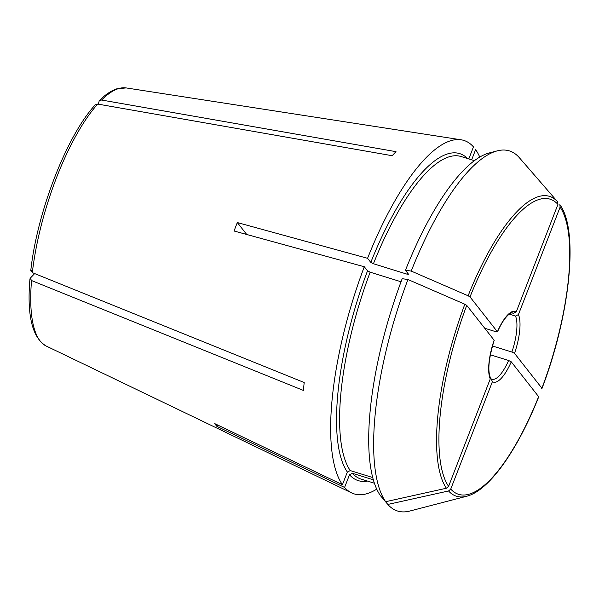 <?xml version="1.0" encoding="UTF-8"?>
<svg xmlns="http://www.w3.org/2000/svg" width="599" height="599" viewBox="0 0 599 599"><rect width="100%" height="100%" fill="white"/><g stroke="black" fill="none" stroke-linecap="round" stroke-linejoin="round"><path stroke-width="0.9" d="M31.058 270.291L32.331 272.635L304.202 382.529A180.336 57.219 107.2 0 0 303.408 390.436L31.537 280.542L30.264 278.198L34.66 273.571M29.965 278.842L30.264 278.198M468.792 158.915L473.457 146.882A185.046 58.717 -72.8 0 0 461.178 139.807A185.046 58.717 -72.8 0 0 367.569 258.304L370.803 262.399A171.172 54.314 -72.8 0 1 467.572 158.533M497.29 150.858L489.525 152.88A184.237 58.462 -72.8 0 0 405.463 270.246L411.221 271.07A188.543 59.825 -72.8 0 1 497.29 150.858A188.543 59.825 -72.8 0 1 519.168 157.492A1082256.945 1002771.045 141.7 0 1 557.527 201.713L557.946 204.409L516.271 311.854L513.35 313.329L511.943 312.895M492.445 345.99L511.898 352.032L514.534 353.365L542.02 388.354C570.083 314.992 579.053 230.263 559.848 204.663L560.102 207.142L518.427 314.587L515.507 316.062L509.255 314.123M471.668 159.806L475.613 149.615A185.046 58.717 -72.8 0 1 479.769 157.103M217.437 424.916L216.883 426.353A164.081 52.061 -72.8 0 1 214.727 423.62L342.426 484.711L347.345 472.034L350.258 470.574A168.858 53.581 -72.8 0 1 370.16 272.186L367.524 270.853L364.289 266.75L234.052 231.004A164.081 52.061 -72.8 0 1 234.231 230.525A164.081 52.061 -72.8 0 1 237.324 222.558L246.736 234.486M490.207 377.235L490.259 378.912L448.584 486.358L446.39 488.237A1091273.1 1011125.013 141.7 0 1 385.659 501.707L380.425 495.673A184.237 58.462 -72.8 0 1 402.191 278.692L407.949 279.516A1082256.66 218639.388 21.2 0 1 464.846 304.225L466.741 305.37L494.205 340.307M372.66 477.523L350.258 470.574M98.348 104.181L99.254 100.677L101.553 100.026L396.014 151.667A180.336 57.219 107.2 0 0 392.173 155.71L97.712 104.069L95.316 104.818M385.659 501.707A188.543 59.825 -72.8 0 1 407.949 279.516M411.221 271.07A1082256.66 218639.388 21.2 0 1 468.126 295.779L470.02 296.924L497.477 331.868C500.18 325.804 502.95 321.019 505.796 317.537L507.75 315.411C510.213 313.322 511.808 312.506 512.534 312.963A34.697 11.007 107.2 0 1 513.35 313.329M405.463 270.246L408.563 274.29M408.511 274.102L406.953 274.14L373.432 263.732L370.803 262.399M491.622 379.085L491.15 378.86L492.415 381.645L450.74 489.091L448.546 490.97A1091273.1 1011125.013 141.7 0 1 387.815 504.44L382.641 498.233M448.546 490.97A156.96 49.807 107.2 0 0 466.569 496.279L409.694 511.067A188.543 59.825 -72.8 0 1 387.815 504.44M560.102 207.142A154.46 49.013 107.2 0 1 541.945 388.122L541.219 388.459M491.614 379.07L491.966 379.234A34.697 11.007 107.2 0 0 508.618 360.478L511.261 361.818L538.741 396.808C517.311 450.628 488.994 490.798 466.569 496.279M401.038 281.77L370.16 272.186M516.271 311.854A37.011 11.74 107.2 0 0 497.425 331.681L495.875 331.719L484.808 328.282M237.324 222.558L367.569 258.304M376.711 489.158A185.046 58.717 -72.8 0 1 351.591 492.88A185.046 58.717 -72.8 0 1 344.582 487.444L349.494 474.767L352.414 473.307L373.274 479.777M342.426 484.711A185.046 58.717 -72.8 0 1 364.289 266.75M344.582 487.444L216.883 426.353M508.618 360.478L490.334 354.803M491.15 378.86L490.349 378.613M464.846 304.225A156.96 49.807 107.2 0 0 446.39 488.237M557.946 204.409A154.46 49.013 107.2 0 0 470.02 296.924M557.527 201.713A156.96 49.807 107.2 0 0 468.126 295.779M407.485 272.807A168.858 53.581 107.2 0 0 406.953 274.14M29.95 278.857C26.82 315.201 32.196 337.574 46.078 345.967A135.239 42.911 -72.8 0 1 31.537 280.542M101.553 100.026A135.239 42.911 -72.8 0 1 126.164 87.926L461.178 139.807M494.153 340.127A37.011 11.74 107.2 0 0 490.259 378.912M466.741 305.37A154.46 49.013 107.2 0 0 448.584 486.358M32.331 272.635A135.239 42.911 -72.8 0 1 55.355 180.703A135.239 42.911 -72.8 0 1 97.712 104.069M514.534 353.365A37.011 11.74 107.2 0 0 518.427 314.587M492.415 381.645A37.011 11.74 107.2 0 0 511.261 361.818M450.74 489.091A154.46 49.013 107.2 0 0 538.666 396.568M367.472 481.072A171.172 54.314 -72.8 0 1 349.494 474.767M374.345 483.206L361.062 479.08A168.858 53.581 -72.8 0 1 352.414 473.307M373.432 263.732A168.858 53.581 -72.8 0 1 461.17 156.549L474.453 160.667M347.345 472.034A171.172 54.314 -72.8 0 1 367.524 270.853M511.898 352.032A34.697 11.007 107.2 0 0 515.507 316.062M99.239 100.654C105.297 94.635 111.189 90.681 116.917 88.794L126.164 87.926M30.751 270.898C36.958 212.48 66.714 135.576 95.293 104.81M46.078 345.967L351.591 492.88M490.244 377.243C487.541 370.025 488.866 357.7 494.227 340.284"/></g></svg>
